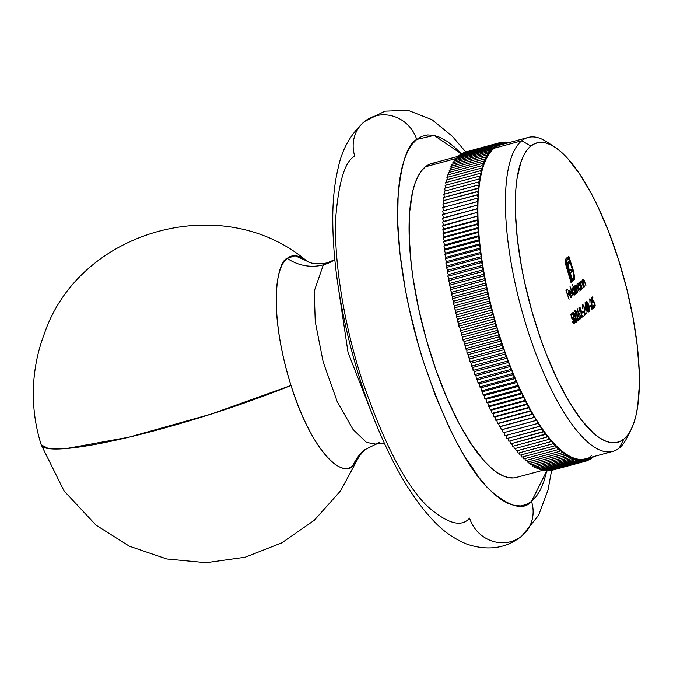 <?xml version="1.0" encoding="UTF-8"?>
<svg xmlns="http://www.w3.org/2000/svg" width="673" height="673" viewBox="0 0 673 673"><rect width="100%" height="100%" fill="white"/><g stroke="black" fill="none" stroke-linecap="round" stroke-linejoin="round"><path stroke-width="1.01" d="M334.801 259.711A45.057 42.365 51.1 0 1 323.334 264.826L327.028 262.899L323.334 264.826A45.057 42.365 -128.9 0 0 334.801 259.711M338.157 286.227L348.034 352.475L373.818 418.396L348.034 352.475L338.157 286.227M384.291 443.078L375.929 444.155L366.457 442.405L353.064 429.509L337.24 401.68L323.183 362.024L315.25 321.702L314.241 291.157L323.334 264.826L314.241 291.157L315.25 321.702L323.183 362.024L337.24 401.68L353.064 429.509L366.457 442.405L375.929 444.155L379.614 442.237M554.846 147.126L546.871 141.936A162.572 51.148 74.9 0 0 521.726 140.8L530.854 146.041A155.068 48.784 -105.1 0 1 554.846 147.126A155.068 48.784 -105.1 0 1 624.443 279.884A155.068 48.784 -105.1 0 1 631.064 429.626A155.068 48.784 -105.1 0 1 623.829 439.133L619.202 448.083A162.572 51.148 74.9 0 0 626.782 438.123L631.064 429.626M628.826 433.505A162.572 51.148 -105.1 0 1 619.202 448.083A162.572 51.148 -105.1 0 1 612.809 451.406A162.572 51.148 -105.1 0 1 524.116 318.556A162.572 51.148 -105.1 0 1 521.726 140.8L494.201 148.228L494.117 145.503L459.709 154.782L459.726 155.455L459.709 154.782L494.117 145.503L495.446 147.303L495.404 144.619L460.997 153.907L461.005 154.437L460.997 153.907L495.404 144.619L496.733 146.495L495.404 144.619L495.446 147.303L494.117 145.503L494.201 148.228L492.863 146.512L492.989 149.288A162.572 51.148 -105.1 0 1 494.201 148.228A162.572 51.148 -105.1 0 1 495.446 147.303A162.572 51.148 -105.1 0 1 496.733 146.495L496.733 143.871L462.326 153.545L496.733 143.871L498.062 145.822L496.733 143.871L496.733 146.495A162.572 51.148 -105.1 0 1 498.062 145.822L498.096 143.248L463.68 152.788L498.096 143.248L499.425 145.267L498.096 143.248L498.062 145.822A162.572 51.148 -105.1 0 1 499.425 145.267L499.501 142.752L465.085 152.157L499.501 142.752L500.821 144.846L500.931 142.39L499.509 142.769L499.425 145.267A162.572 51.148 -105.1 0 1 500.821 144.846L499.501 142.752L500.931 142.39L502.209 144.468L500.931 142.39L500.821 144.846A162.572 51.148 74.9 0 0 500.586 144.905A162.572 51.148 74.9 0 0 499.425 145.267A162.572 51.148 74.9 0 0 498.062 145.822A162.572 51.148 74.9 0 0 496.733 146.495A162.572 51.148 74.9 0 0 495.446 147.303A162.572 51.148 74.9 0 0 494.201 148.228L521.726 140.8A162.572 51.148 -105.1 0 1 528.112 137.477A162.572 51.148 -105.1 0 1 550.96 144.897M458.481 156.271L431.763 163.48A162.572 51.148 74.9 0 0 425.378 166.803L456.109 158.508L425.378 166.803L429.837 164.128L434.724 162.967M287.186 258.356A109.674 34.5 -105.1 0 1 306.619 260.888L295.043 255.748L287.186 258.356A45.057 42.365 -128.9 0 0 323.334 264.826A45.057 42.365 51.1 0 1 287.186 258.356A109.674 34.5 -105.1 0 0 290.997 385.469C267.063 308.427 277.36 261.057 287.186 258.356M359.332 456.092L340.58 490.836L314.241 520.322L281.81 542.85L245.107 557.227L206.064 562.695L166.761 558.969L129.342 546.182L96.02 525.142L64.07 490.962L41.23 444.87A168.957 22.058 -17.6 0 0 128.812 437.231A168.957 22.058 -17.6 0 0 290.997 385.469L211.103 414.114L128.812 437.231L66.526 448.504L48.549 448.588L41.23 444.87C34.508 423.586 32.077 401.739 33.944 379.311C35.299 363.639 38.773 348.429 44.368 333.699C79.515 229.712 222.982 189.912 306.678 260.939L306.602 260.88C304.844 259.155 309.656 266.129 327.028 262.899L334.792 259.618M359.306 456.151L352.946 465.649L359.306 456.151L364.825 449.757A45.057 42.365 -128.9 0 0 352.946 465.649C345.762 476.677 315.73 461.863 290.997 385.469C308.167 441.168 337.863 479.613 352.946 465.649A45.057 42.365 51.1 0 1 364.8 449.774L375.929 444.155M363.984 121.981A33.793 31.774 51.1 0 1 416.713 139.479A33.793 31.774 -128.9 0 0 363.984 121.981A33.793 31.774 51.1 0 0 354.772 156.186C345.19 160.897 338.864 181.155 335.802 216.958C333.715 253.528 341.741 316.848 361.426 378.117C383.29 442.22 405.365 485.014 427.649 506.5C447.553 523.779 461.527 527.649 469.586 518.109A33.793 31.774 51.1 0 0 522.307 535.607A33.793 31.774 -128.9 0 0 531.519 501.402A33.793 31.774 51.1 0 1 522.307 535.607M416.713 139.479L434.119 135.424L461.266 153.831L454.578 147.219L447.41 141.532L440.504 137.578L433.917 135.382L427.717 134.962L421.963 136.333L416.713 139.479L412.011 144.367L407.914 150.945L404.448 159.165L401.663 168.931L399.569 180.154L398.189 192.73L397.642 221.442L400.031 253.965L405.264 289.037L408.89 307.107L417.983 343.466L423.367 361.401L435.54 395.917L449.194 427.54L456.42 441.875L463.815 455.041L478.823 477.367L486.293 486.31L493.654 493.662L500.821 499.341L507.728 503.303L514.315 505.499L520.515 505.919L526.269 504.548L531.519 501.402L536.221 496.514L540.318 489.936L543.776 481.717L546.846 470.721L531.519 501.402C523.468 510.933 509.486 507.063 489.591 489.784C467.306 468.307 445.232 425.513 423.367 361.401C403.682 300.133 395.657 236.812 397.743 200.251C400.805 164.439 407.123 144.182 416.713 139.479M530.854 146.041L527.052 150.003L523.737 155.328L520.927 161.983L516.973 178.984L515.863 189.172L515.417 212.424L517.344 238.755L521.583 267.156L524.519 281.794L531.889 311.237L540.999 339.966L546.106 353.712L557.168 379.311L568.996 401.588L581.152 419.666L593.165 432.865L598.97 437.467L604.564 440.672L609.898 442.447L614.92 442.784L619.581 441.673L623.829 439.133L627.631 435.17L630.954 429.845L633.756 423.191L636.019 415.283L637.718 406.189L639.35 384.821L639.274 372.749L637.339 346.418L633.1 318.018L626.723 288.641L618.437 259.416L608.585 231.462L597.523 205.862L591.676 194.253L579.621 173.979L567.482 158.264L561.526 152.308L555.721 147.707L550.127 144.502L544.794 142.726L539.771 142.39L535.111 143.5L530.854 146.041L521.726 140.8A162.572 51.148 74.9 0 0 527.38 329.223A162.572 51.148 74.9 0 0 619.202 448.083L623.829 439.133A155.068 48.784 -105.1 0 1 536.246 325.757A155.068 48.784 -105.1 0 1 530.854 146.041M587.209 310.32L585.956 311.33L585.081 302.665L588.135 312.297L585.081 302.665L585.956 311.33L587.209 310.32M575.533 311.582L576.702 313.021L575.474 311.641L575.373 314.434L575.238 310.606L576.054 310.943L577.064 313.265L577.585 319.599L578.814 318.607L579.116 319.566L577.333 321.013L576.702 313.021L577.333 321.013L579.116 319.566L578.814 318.607L577.585 319.599L576.921 312.76L575.238 310.606L575.373 314.434L575.533 311.582L574.91 311.75L575.625 311.532L575.045 311.717M575.608 316.512L576.534 320.516L576.138 322.241L574.666 320.34L572.891 314.215L573.396 312.238L575.053 314.888L575.608 316.512L573.135 312.306L573.817 317.959L576.012 322.249L575.608 316.512M575.937 285.108L578.982 291.266L577.804 287.548L576.113 284.814L575.937 287.035L574.801 285.874L574.279 287.8L573.934 286.723L576.113 293.579L573.934 286.723L574.549 287.724L575.036 285.823L575.937 287.035L576.113 284.814L577.215 285.899L578.982 291.266L576.34 285.689L577.426 292.519L575.709 287.304L575.02 286.748L574.961 288.81L576.349 293.394L575.112 286.706L574.422 286.891M573.581 288.675L572.521 284.393L575.575 294.017L574.961 293.024L574.372 295.06L572.959 293.521L572.092 290.778L572.042 288.423L572.9 287.867L573.581 288.675L572.344 287.859L572.454 292.2L574.591 294.959L574.961 293.024L575.575 294.017L572.521 284.393L573.581 288.675M569.055 299.275L565.842 290.08L567.129 289.045L567.432 290.004L566.388 290.854L567.305 293.739L568.349 292.898L568.651 293.857L567.608 294.707L569.055 299.275L567.608 294.707L568.651 293.857L568.349 292.898L567.305 293.739L566.388 290.854L567.432 290.004L567.129 289.045L565.842 290.08L569.055 299.275M571.15 296.684L569.375 294.791L570.998 296.751L571.739 294.883L571.688 297.172L570.99 297.575L569.265 294.438L568.828 291.602L569.316 290.324L570.401 291.115L571.369 293.327L569.644 294.715L571.369 293.327L570.401 291.115L569.198 290.391L569.358 294.749L571.444 297.5L571.739 294.883L571.15 296.684L570.46 296.869M573.076 296.036L570.023 286.404L573.076 296.036M579.47 283.846L581.48 289.247L580.866 288.254L580.277 290.29L578.864 288.751L578.006 286.008L578.073 283.308L579.125 283.367L578.25 283.089L578.359 287.438L580.496 290.198L580.866 288.254L581.48 289.247L579.302 282.391L579.032 283.964L579.47 283.846M582.254 288.624L579.84 281.953L580.471 282.997L580.875 280.994L581.96 282.164L583.71 287.455L581.809 282.601L581.001 281.928L580.875 284.065L582.254 288.624L580.925 284.275L581.11 281.869L580.42 282.054L581.926 282.879L583.71 287.455L582.599 283.947L580.774 281.053L580.471 282.997L579.84 281.953L582.254 288.624M584.484 286.824L582.069 280.153L582.7 281.205L583.104 279.194L584.181 280.363L585.931 285.655L584.038 280.809L583.23 280.128L583.104 282.273L584.484 286.824L583.146 282.475L583.34 280.069L582.65 280.254L584.156 281.078L585.931 285.655L584.82 282.147L583.003 279.253L582.7 281.205L582.069 280.153L584.484 286.824M572.521 318.396L571.899 318.565L572.521 318.396L573.817 319.953L573.901 322.872L572.555 321.845L573.918 323.923L574.061 319.801L572.26 317.395L571.739 317.9L571.099 315.317L572.26 314.527L571.57 314.712L571.36 314.039L571.57 314.712L572.26 314.527L571.957 313.559L570.881 314.434L572.092 319.347L570.881 314.434L571.957 313.559L572.26 314.527L571.369 315.25L572.008 317.833L572.445 317.311L573.144 317.799L574.178 320.171L574.557 322.384L574.027 323.923L572.555 321.845L574.019 322.729L573.589 319.33L572.656 318.321L572.092 319.347L572.656 318.321L571.899 318.539M578.662 316.655L577.518 308.772L578.368 313.483L579.419 313.534L580.572 316.495L580.286 318.918L578.822 317.126L580.362 318.867L580.277 315.326L578.368 313.483L577.518 308.772L578.662 316.655M579.579 308.31L580.757 309.757L579.52 308.369L579.419 311.162L579.285 307.342L580.101 307.679L581.11 309.992L581.64 316.327L582.868 315.334L583.171 316.302L581.379 317.74L580.757 309.757L581.379 317.74L583.171 316.302L582.868 315.334L581.64 316.327L580.967 309.487L579.285 307.342L579.419 311.162L579.579 308.31L578.957 308.478L579.68 308.259L579.1 308.444M583.424 312.163L582.414 312.979L582.111 312.02L583.121 311.204L583.424 312.163L583.121 311.204L582.111 312.02L582.414 312.979L583.424 312.163M582.818 305.693L583.996 307.14L582.818 305.693L582.658 308.545L582.524 304.726L583.34 305.062L584.357 307.376L584.879 313.711L586.107 312.718L586.41 313.685L584.618 315.132L583.996 307.14L584.618 315.132L586.41 313.685L586.107 312.718L584.879 313.711L584.206 306.871L582.524 304.726L582.658 308.545L582.818 305.693L582.204 305.862L582.919 305.643L582.254 305.828M588.976 305.727L589.901 309.723L589.506 311.456L587.731 308.781L586.217 303.035L586.393 301.639L586.923 301.512L588.421 304.103L588.976 305.727L586.494 301.521L587.184 307.166L589.38 311.456L588.976 305.727M590.717 306.274L589.708 307.098L589.397 306.131L590.414 305.315L590.717 306.274L590.414 305.315L589.397 306.131L589.708 307.098L590.717 306.274M590.112 299.813L591.289 301.252L590.053 299.872L589.952 302.665L589.817 298.837L590.633 299.174L591.643 301.496L592.173 307.822L593.393 306.838L593.704 307.797L591.912 309.244L591.289 301.252L591.912 309.244L593.704 307.797L593.393 306.838L592.173 307.822L591.5 300.991L589.817 298.837L589.952 302.665L590.112 299.813L589.489 299.981L590.213 299.763L589.632 299.939M593.182 301.723L592.56 301.891L593.182 301.723L594.469 303.279L594.562 306.198L593.207 305.172L594.57 307.25L594.722 303.128L592.921 300.722L592.391 301.226L591.752 298.644L592.921 297.845L592.232 298.038L592.021 297.365L592.232 298.038L592.921 297.845L592.61 296.886L591.533 297.76L592.753 302.673L591.533 297.76L592.61 296.886L592.921 297.845L592.021 298.568L592.669 301.159L593.098 300.638L593.796 301.125L594.831 303.498L595.218 305.71L594.688 307.25L593.207 305.172L594.68 306.055L594.326 302.858L593.46 301.647L592.753 302.673L593.317 301.647L592.551 301.866M565.404 263.547L565.598 259.164L568.82 256.262L573.657 271.522L574.582 277.554L574.17 279.783L573.32 280.683L572.765 278.933L573.783 277.276L573.489 273.179L568.887 258.415L566.136 261.174L566.498 266.214L570.956 280.389L571.629 279.842L567.919 268.056L567.314 263.379L568.895 260.998L569.619 263.278L568.34 264.775L568.921 268.586L569.585 270.681L571.478 269.15L572.193 271.396L570.292 272.927L572.874 281.036L571.024 282.534L565.404 263.547L571.024 282.534L572.874 281.036L570.292 272.927L572.193 271.396L571.478 269.15L569.585 270.681L568.921 268.586L568.391 264.573L569.619 263.278L568.895 260.998L567.465 262.647L567.566 266.584L571.629 279.842L570.956 280.389L566.834 267.374L566.018 262.891L566.624 260.241L568.887 258.415L573.009 271.421L573.842 275.938L572.765 278.933L573.32 280.683L574.532 278.269L573.505 271.026L568.82 256.262L566.069 258.482L565.328 260.316L565.404 263.547M586.444 458.473A162.572 51.148 -105.1 0 1 585.047 458.893L584.938 461.35L550.522 470.637L584.938 461.35L583.609 459.188L583.466 461.585L549.059 470.873L583.466 461.585L582.145 459.356L581.96 461.695L547.553 470.974L581.96 461.695L580.648 459.398L580.429 461.661L546.013 470.949L580.429 461.661L579.116 459.306L578.856 461.51L544.449 470.789L578.856 461.51L577.56 459.087L577.266 461.224L542.85 470.503L577.266 461.224L575.97 458.742L575.642 460.803L541.227 470.09L575.642 460.803L574.355 458.263L573.985 460.256L539.578 469.544L573.985 460.256L572.723 457.665L572.311 459.583L537.904 468.862L572.311 459.583L571.057 456.933L570.611 458.776L536.204 468.063L570.611 458.776L569.366 456.075L568.887 457.842L534.48 467.129L568.887 457.842L567.659 455.091L567.146 456.782L532.738 466.069L567.146 456.782L565.934 453.989L565.387 455.596L530.972 464.883L565.387 455.596L564.184 452.752L563.604 454.283L529.197 463.571L563.604 454.283L562.418 451.398L561.804 452.853L527.396 462.132L561.804 452.853L560.643 449.926L559.986 451.289L525.579 460.576L559.986 451.289L558.842 448.327L558.161 449.606L523.754 458.893L558.161 449.606L557.042 446.611L556.327 447.806L521.912 457.093L556.327 447.806L555.217 444.777L554.468 445.888L520.061 455.175L554.468 445.888L553.391 442.826L552.609 443.852L518.202 453.131L552.609 443.852L551.549 440.765L550.741 441.698L516.334 450.977L550.741 441.698L549.706 438.577L548.865 439.427L514.458 448.714L548.865 439.427L547.856 436.289L546.989 437.046L512.582 446.334L546.989 437.046L546.005 433.892L510.698 443.844L545.105 434.556L544.146 431.385L508.813 441.244L543.22 431.957L542.287 428.768L506.929 438.535L541.336 429.256L540.427 426.051L505.044 435.734L539.452 426.446L538.577 423.233L503.16 432.823L502.319 429.601L536.726 420.314L501.284 429.811L535.7 420.524L501.284 429.811L500.468 426.589L534.875 417.302L499.416 426.707L533.824 417.42L499.416 426.707L498.626 423.477L533.041 414.198L497.549 423.502L531.964 414.223L497.549 423.502L496.8 420.28L531.207 410.993L495.698 420.213L530.105 410.925L495.698 420.213L494.975 416.991L529.382 407.703L494.975 416.991L493.856 416.831L528.263 407.552L493.856 416.831L493.166 413.617L527.573 404.33L493.166 413.617L492.022 413.365L526.437 404.078L492.022 413.365L491.366 410.16L525.773 400.872L491.366 410.16L490.205 409.815L524.612 400.528L490.205 409.815L489.582 406.618L523.989 397.331L489.582 406.618L488.405 406.181L522.812 396.902L488.405 406.181L487.807 403.001L522.223 393.713L487.807 403.001L486.613 402.479L521.028 393.192L486.613 402.479L486.057 399.308L520.465 390.02L486.057 399.308L484.846 398.694L519.253 389.406L484.846 398.694L484.324 395.539L518.732 386.26L484.324 395.539L483.096 394.841L517.503 385.553L483.096 394.841L482.608 391.711L517.015 382.424L482.608 391.711L481.372 390.912L515.779 381.633L481.372 390.912L480.917 387.808L515.325 378.529L480.917 387.808L479.664 386.925L514.071 377.646L479.664 386.925L479.243 383.854L513.65 374.567L479.243 383.854L477.981 382.878L512.389 373.599L477.981 382.878L477.594 379.833L512.01 370.545L477.594 379.833L476.324 378.773L510.731 369.485L476.324 378.773L475.979 375.753L510.386 366.474L475.979 375.753L474.692 374.609L509.099 365.321L474.692 374.609L474.381 371.622L508.788 362.343L474.381 371.622L473.085 370.394L507.492 361.107L473.085 370.394L472.816 367.45L507.223 358.162L472.816 367.45L471.512 366.129L505.919 356.85L471.512 366.129L471.277 363.218L505.684 353.939L471.277 363.218L469.964 361.822L504.371 352.534L469.964 361.822L469.771 358.953L504.178 349.674L469.771 358.953L468.45 357.472L502.857 348.185L468.45 357.472L468.29 354.646L502.697 345.367L468.29 354.646L466.969 353.089L501.377 343.802L466.969 353.089L466.852 350.305L501.259 341.026L466.852 350.305L465.523 348.664L499.93 339.377L465.523 348.664L465.438 345.939L499.846 336.651L465.438 345.939L464.109 344.214L498.516 334.927L464.109 344.214L464.067 341.531L498.474 332.252L464.067 341.531L462.73 339.73L497.145 330.451L462.73 339.73L462.73 337.106L497.137 327.827L462.73 337.106L461.392 335.23L495.808 325.951L461.392 335.23L461.426 332.664L495.833 323.377L461.426 332.664L460.096 330.712L494.504 321.425L460.096 330.712L460.164 328.197L494.571 318.909L460.164 328.197L458.835 326.169L493.242 316.89L458.835 326.169L458.944 323.713L493.351 314.434L458.944 323.713L457.615 321.627L492.022 312.339L457.615 321.627L457.758 319.229L492.165 309.942L457.758 319.229L456.437 317.067L490.844 307.78L456.437 317.067L456.622 314.728L491.029 305.449L456.622 314.728L455.301 312.499L489.708 303.22L455.301 312.499L455.52 310.236L489.927 300.949L455.52 310.236L454.208 307.94L488.615 298.652L454.208 307.94L454.46 305.735L488.876 296.448L454.46 305.735L453.156 303.372L487.563 294.093L453.156 303.372L453.451 301.243L487.866 291.956L453.451 301.243L452.155 298.82L486.562 289.533L452.155 298.82L452.483 296.759L486.899 287.472L452.483 296.759L451.196 294.278L485.603 284.99L451.196 294.278L451.566 292.284L485.973 282.997L451.566 292.284L450.287 289.743L484.695 280.456L450.287 289.743L450.691 287.825L485.098 278.538L450.691 287.825L449.421 285.226L483.837 275.947L449.421 285.226L449.867 283.383L484.274 274.104L449.867 283.383L448.605 280.734L483.021 271.455L448.605 280.734L449.084 278.967L483.492 269.688L449.084 278.967L447.839 276.267L482.255 266.988L447.839 276.267L448.353 274.576L482.768 265.297L448.353 274.576L447.124 271.825L481.531 262.546L447.124 271.825L447.671 270.218L482.087 260.931L447.671 270.218L446.46 267.417L480.867 258.138L446.46 267.417L447.04 265.894L481.456 256.606L447.04 265.894L445.846 263.05L480.253 253.763L445.846 263.05L446.46 261.604L480.867 252.316L446.46 261.604L445.282 258.718L479.689 249.431L445.282 258.718L445.93 257.347L480.337 248.068L445.93 257.347L444.769 254.428L479.176 245.14L444.769 254.428L445.45 253.141L479.857 243.862L445.45 253.141L444.306 250.179L478.713 240.9L444.306 250.179L445.021 248.985L479.428 239.697L445.021 248.985L443.894 245.99L478.31 236.703L443.894 245.99L444.643 244.879L479.05 235.592L444.643 244.879L443.541 241.851L477.948 232.564L443.541 241.851L444.315 240.825L478.73 231.537L444.315 240.825L443.238 237.762L477.645 228.475L443.238 237.762L444.045 236.829L478.453 227.541L444.045 236.829L442.985 233.741L477.401 224.454L442.985 233.741L443.827 232.892L478.234 223.604L443.827 232.892L442.792 229.779L477.199 220.492L442.792 229.779L443.658 229.022L478.066 219.734L443.658 229.022L442.649 225.884L477.956 215.932L443.549 225.211L442.556 222.056L477.897 212.197L443.482 221.476L442.523 218.304L477.889 208.537L443.473 217.816L442.54 214.628L477.931 204.945L443.524 214.233L442.615 211.028L478.032 201.446L443.616 210.725L442.741 207.511L477.149 198.232L478.032 201.446L477.022 201.749L477.931 204.945L476.955 205.341L477.889 208.537L476.93 209.017L477.897 212.197L476.972 212.769L477.956 215.932L477.056 216.597L478.066 219.734L477.199 220.492L478.234 223.604L477.401 224.454L478.453 227.541L477.645 228.475L478.73 231.537L477.948 232.564L479.05 235.592L478.31 236.703L479.428 239.697L478.713 240.9L479.857 243.862L479.176 245.14L480.337 248.068L479.689 249.431L480.867 252.316L480.253 253.763L481.456 256.606L480.867 258.138L482.087 260.931L481.531 262.546L482.768 265.297L482.255 266.988L483.492 269.688L483.021 271.455L484.274 274.104L483.837 275.947L485.098 278.538L484.695 280.456L485.973 282.997L485.603 284.99L486.899 287.472L486.562 289.533L487.866 291.956L487.563 294.093L488.876 296.448L488.615 298.652L489.927 300.949L489.708 303.22L491.029 305.449L490.844 307.78L492.165 309.942L492.022 312.339L493.351 314.434L493.242 316.89L494.571 318.909L494.504 321.425L495.833 323.377L495.808 325.951L497.137 327.827L497.145 330.451L498.474 332.252L498.516 334.927L499.846 336.651L499.93 339.377L501.259 341.026L501.377 343.802L502.697 345.367L502.857 348.185L504.178 349.674L504.371 352.534L505.684 353.939L505.919 356.85L507.223 358.162L507.492 361.107L508.788 362.343L509.099 365.321L510.386 366.474L510.731 369.485L512.01 370.545L512.389 373.599L513.65 374.567L514.071 377.646L515.325 378.529L515.779 381.633L517.015 382.424L517.503 385.553L518.732 386.26L519.253 389.406L520.465 390.02L521.028 393.192L522.223 393.713L522.812 396.902L523.989 397.331L524.612 400.528L525.773 400.872L526.437 404.078L527.573 404.33L528.263 407.552L529.382 407.703L530.105 410.925L531.207 410.993L531.964 414.223L533.041 414.198L533.824 417.42L534.875 417.302L535.7 420.524L536.726 420.314L537.576 423.536L503.16 432.823L502.319 429.601L501.284 429.811L500.468 426.589L499.416 426.707L498.626 423.477L497.549 423.502L496.8 420.28L495.698 420.213L494.975 416.991L493.856 416.831L493.166 413.617L492.022 413.365L491.366 410.16L490.205 409.815L489.582 406.618L488.405 406.181L487.807 403.001L486.613 402.479L486.057 399.308L484.846 398.694L484.324 395.539L483.096 394.841L482.608 391.711L481.372 390.912L480.917 387.808L479.664 386.925L479.243 383.854L477.981 382.878L477.594 379.833L476.324 378.773L475.979 375.753L474.692 374.609L474.381 371.622L473.085 370.394L472.816 367.45L471.512 366.129L471.277 363.218L469.964 361.822L469.771 358.953L468.45 357.472L468.29 354.646L466.969 353.089L466.852 350.305L465.523 348.664L465.438 345.939L464.109 344.214L464.067 341.531L462.73 339.73L462.73 337.106L461.392 335.23L461.426 332.664L460.096 330.712L460.164 328.197L458.835 326.169L458.944 323.713L457.615 321.627L457.758 319.229L456.437 317.067L456.622 314.728L455.301 312.499L455.52 310.236L454.208 307.94L454.46 305.735L453.156 303.372L453.451 301.243L452.155 298.82L452.483 296.759L451.196 294.278L451.566 292.284L450.287 289.743L450.691 287.825L449.421 285.226L449.867 283.383L448.605 280.734L449.084 278.967L447.839 276.267L448.353 274.576L447.124 271.825L447.671 270.218L446.46 267.417L447.04 265.894L445.846 263.05L446.46 261.604L445.282 258.718L445.93 257.347L444.769 254.428L445.45 253.141L444.306 250.179L445.021 248.985L443.894 245.99L444.643 244.879L443.541 241.851L444.315 240.825L443.238 237.762L444.045 236.829L442.985 233.741L443.827 232.892L442.792 229.779L443.658 229.022L442.649 225.884L443.549 225.211L442.556 222.056L443.482 221.476L442.523 218.304L443.473 217.816L442.54 214.628L443.524 214.233L442.615 211.028L443.616 210.725L442.741 207.511L478.183 198.013L477.334 194.8L442.918 204.079L443.751 207.242L442.918 204.079L478.385 194.674L477.569 191.452L443.154 200.739L443.936 203.81L443.154 200.739L478.638 191.426L477.855 188.196L443.44 197.483L444.172 200.461L443.44 197.483L478.949 188.263L478.192 185.033L443.785 194.32L444.458 197.206L443.785 194.32L478.192 185.033L479.311 185.193L478.587 181.971L444.172 191.25L444.803 194.043L444.172 191.25L478.587 181.971L479.723 182.215L479.033 179.001L444.617 188.28L445.198 190.972L444.617 188.28L479.033 179.001L480.185 179.338L479.529 176.133L445.114 185.412L445.652 188.003L445.114 185.412L479.529 176.133L480.707 176.562L480.076 173.365L445.669 182.652L446.157 185.134L445.669 182.652L480.076 173.365L481.271 173.886L480.673 170.706L446.266 179.985L446.712 182.366L446.266 179.985L480.673 170.706L481.885 171.321L481.33 168.149L446.914 177.436L447.318 179.708L446.914 177.436L481.33 168.149L482.549 168.856L482.028 165.701L447.621 174.988L447.974 177.15L447.621 174.988L482.028 165.701L483.264 166.5L482.777 163.371L448.369 172.658L448.689 174.702L448.369 172.658L482.777 163.371L484.03 164.254L483.576 161.15L449.169 170.429L449.455 172.364L449.169 170.429L483.576 161.15L484.846 162.117L484.425 159.047L450.018 168.326L450.262 170.134L450.018 168.326L484.425 159.047L485.704 160.098L485.326 157.053L450.918 166.34L451.129 168.031L450.918 166.34L485.326 157.053L486.613 158.197L486.268 155.177L451.861 164.464L452.037 166.038L451.861 164.464L486.268 155.177L487.563 156.414L487.26 153.427L452.845 162.715L452.996 164.162L452.845 162.715L487.26 153.427L488.564 154.748L488.295 151.795L453.88 161.083L454.006 162.403L453.88 161.083L488.295 151.795L489.608 153.2L489.372 150.289L454.965 159.577L455.057 160.763L454.965 159.577L489.372 150.289L490.693 151.77L490.491 148.901L456.084 158.189L456.159 159.249L456.084 158.189L490.491 148.901L491.82 150.466L491.66 147.648L457.253 156.927L457.304 157.861L457.253 156.927L491.66 147.648L492.989 149.288L492.863 146.512L458.456 155.791L458.49 156.59L458.456 155.791L492.863 146.512L494.201 148.228A162.572 51.148 74.9 0 0 492.989 149.288L491.66 147.648L491.82 150.466A162.572 51.148 -105.1 0 1 492.989 149.288A162.572 51.148 74.9 0 0 491.82 150.466L490.491 148.901L490.693 151.77A162.572 51.148 -105.1 0 1 491.82 150.466A162.572 51.148 74.9 0 0 490.693 151.77L489.372 150.289L489.608 153.2A162.572 51.148 -105.1 0 1 490.693 151.77A162.572 51.148 74.9 0 0 489.608 153.2L488.295 151.795L488.564 154.748A162.572 51.148 -105.1 0 1 489.608 153.2A162.572 51.148 74.9 0 0 488.564 154.748L487.26 153.427L487.563 156.414A162.572 51.148 -105.1 0 1 488.564 154.748A162.572 51.148 74.9 0 0 487.563 156.414L486.268 155.177L486.613 158.197A162.572 51.148 -105.1 0 1 487.563 156.414A162.572 51.148 74.9 0 0 486.613 158.197L485.326 157.053L485.704 160.098A162.572 51.148 -105.1 0 1 486.613 158.197A162.572 51.148 74.9 0 0 485.704 160.098L484.425 159.047L484.846 162.117A162.572 51.148 -105.1 0 1 485.704 160.098A162.572 51.148 74.9 0 0 484.846 162.117L483.576 161.15L484.03 164.254A162.572 51.148 -105.1 0 1 484.846 162.117A162.572 51.148 74.9 0 0 484.03 164.254L482.777 163.371L483.264 166.5A162.572 51.148 -105.1 0 1 484.03 164.254A162.572 51.148 74.9 0 0 483.264 166.5L482.028 165.701L482.549 168.856A162.572 51.148 -105.1 0 1 483.264 166.5A162.572 51.148 74.9 0 0 482.549 168.856L481.33 168.149L481.885 171.321A162.572 51.148 -105.1 0 1 482.549 168.856A162.572 51.148 74.9 0 0 481.885 171.321L480.673 170.706L481.271 173.886A162.572 51.148 -105.1 0 1 481.885 171.321A162.572 51.148 74.9 0 0 481.271 173.886L480.076 173.365L480.707 176.562A162.572 51.148 -105.1 0 1 481.271 173.886A162.572 51.148 74.9 0 0 480.707 176.562L479.529 176.133L480.185 179.338A162.572 51.148 -105.1 0 1 480.707 176.562A162.572 51.148 74.9 0 0 480.185 179.338L479.033 179.001L479.723 182.215A162.572 51.148 -105.1 0 1 480.185 179.338A162.572 51.148 74.9 0 0 479.723 182.215L478.587 181.971L479.311 185.193A162.572 51.148 -105.1 0 1 479.723 182.215A162.572 51.148 74.9 0 0 479.311 185.193L478.192 185.033L478.949 188.263A162.572 51.148 -105.1 0 1 479.311 185.193A162.572 51.148 74.9 0 0 478.949 188.263L477.855 188.196L478.638 191.426A162.572 51.148 -105.1 0 1 478.949 188.263A162.572 51.148 74.9 0 0 478.638 191.426L477.569 191.452L478.385 194.674A162.572 51.148 -105.1 0 1 478.638 191.426A162.572 51.148 74.9 0 0 478.385 194.674L477.334 194.8L478.183 198.013A162.572 51.148 -105.1 0 1 478.385 194.674A162.572 51.148 74.9 0 0 478.183 198.013L477.149 198.232L478.032 201.446A162.572 51.148 -105.1 0 1 478.183 198.013A162.572 51.148 74.9 0 0 478.032 201.446L477.022 201.749L477.931 204.945A162.572 51.148 -105.1 0 1 478.032 201.446A162.572 51.148 74.9 0 0 477.931 204.945L476.955 205.341L477.889 208.537A162.572 51.148 -105.1 0 1 477.931 204.945A162.572 51.148 74.9 0 0 477.889 208.537L476.93 209.017L477.897 212.197A162.572 51.148 -105.1 0 1 477.889 208.537A162.572 51.148 74.9 0 0 477.897 212.197L476.972 212.769L477.956 215.932A162.572 51.148 -105.1 0 1 477.897 212.197A162.572 51.148 74.9 0 0 477.956 215.932L477.056 216.597L478.066 219.734A162.572 51.148 -105.1 0 1 477.956 215.932A162.572 51.148 74.9 0 0 478.066 219.734L477.199 220.492L478.234 223.604A162.572 51.148 -105.1 0 1 478.066 219.734A162.572 51.148 74.9 0 0 478.234 223.604L477.401 224.454L478.453 227.541A162.572 51.148 -105.1 0 1 478.234 223.604A162.572 51.148 74.9 0 0 478.453 227.541L477.645 228.475L478.73 231.537A162.572 51.148 -105.1 0 1 478.453 227.541A162.572 51.148 74.9 0 0 478.73 231.537L477.948 232.564L479.05 235.592A162.572 51.148 -105.1 0 1 478.73 231.537A162.572 51.148 74.9 0 0 479.05 235.592L478.31 236.703L479.428 239.697A162.572 51.148 -105.1 0 1 479.05 235.592A162.572 51.148 74.9 0 0 479.428 239.697L478.713 240.9L479.857 243.862A162.572 51.148 -105.1 0 1 479.428 239.697A162.572 51.148 74.9 0 0 479.857 243.862L479.176 245.14L480.337 248.068A162.572 51.148 -105.1 0 1 479.857 243.862A162.572 51.148 74.9 0 0 480.337 248.068L479.689 249.431L480.867 252.316A162.572 51.148 -105.1 0 1 480.337 248.068A162.572 51.148 74.9 0 0 480.867 252.316L480.253 253.763L481.456 256.606A162.572 51.148 -105.1 0 1 480.867 252.316A162.572 51.148 74.9 0 0 481.456 256.606L480.867 258.138L482.087 260.931A162.572 51.148 -105.1 0 1 481.456 256.606A162.572 51.148 74.9 0 0 482.087 260.931L481.531 262.546L482.768 265.297A162.572 51.148 -105.1 0 1 482.087 260.931A162.572 51.148 74.9 0 0 482.768 265.297L482.255 266.988L483.492 269.688A162.572 51.148 -105.1 0 1 482.768 265.297A162.572 51.148 74.9 0 0 483.492 269.688L483.021 271.455L484.274 274.104A162.572 51.148 -105.1 0 1 483.492 269.688A162.572 51.148 74.9 0 0 484.274 274.104L483.837 275.947L485.098 278.538A162.572 51.148 -105.1 0 1 484.274 274.104A162.572 51.148 74.9 0 0 485.098 278.538L484.695 280.456L485.973 282.997A162.572 51.148 -105.1 0 1 485.098 278.538A162.572 51.148 74.9 0 0 485.973 282.997L485.603 284.99L486.899 287.472A162.572 51.148 -105.1 0 1 485.973 282.997A162.572 51.148 74.9 0 0 486.899 287.472L486.562 289.533L487.866 291.956A162.572 51.148 -105.1 0 1 486.899 287.472A162.572 51.148 74.9 0 0 487.866 291.956L487.563 294.093L488.876 296.448A162.572 51.148 -105.1 0 1 487.866 291.956A162.572 51.148 74.9 0 0 488.876 296.448L488.615 298.652L489.927 300.949A162.572 51.148 -105.1 0 1 488.876 296.448A162.572 51.148 74.9 0 0 489.927 300.949L489.708 303.22L491.029 305.449A162.572 51.148 -105.1 0 1 489.927 300.949A162.572 51.148 74.9 0 0 491.029 305.449L490.844 307.78L492.165 309.942A162.572 51.148 -105.1 0 1 491.029 305.449A162.572 51.148 74.9 0 0 492.165 309.942L492.022 312.339L493.351 314.434A162.572 51.148 -105.1 0 1 492.165 309.942A162.572 51.148 74.9 0 0 493.351 314.434L493.242 316.89L494.571 318.909A162.572 51.148 -105.1 0 1 493.351 314.434A162.572 51.148 74.9 0 0 494.571 318.909L494.504 321.425L495.833 323.377A162.572 51.148 -105.1 0 1 494.571 318.909A162.572 51.148 74.9 0 0 495.833 323.377L495.808 325.951L497.137 327.827A162.572 51.148 -105.1 0 1 495.833 323.377A162.572 51.148 74.9 0 0 497.137 327.827L497.145 330.451L498.474 332.252A162.572 51.148 -105.1 0 1 497.137 327.827A162.572 51.148 74.9 0 0 498.474 332.252L498.516 334.927L499.846 336.651A162.572 51.148 -105.1 0 1 498.474 332.252A162.572 51.148 74.9 0 0 499.846 336.651L499.93 339.377L501.259 341.026A162.572 51.148 -105.1 0 1 499.846 336.651A162.572 51.148 74.9 0 0 501.259 341.026L501.377 343.802L502.697 345.367A162.572 51.148 -105.1 0 1 501.259 341.026A162.572 51.148 74.9 0 0 502.697 345.367L502.857 348.185L504.178 349.674A162.572 51.148 -105.1 0 1 502.697 345.367A162.572 51.148 74.9 0 0 504.178 349.674L504.371 352.534L505.684 353.939A162.572 51.148 -105.1 0 1 504.178 349.674A162.572 51.148 74.9 0 0 505.684 353.939L505.919 356.85L507.223 358.162A162.572 51.148 -105.1 0 1 505.684 353.939A162.572 51.148 74.9 0 0 507.223 358.162L507.492 361.107L508.788 362.343A162.572 51.148 -105.1 0 1 507.223 358.162A162.572 51.148 74.9 0 0 508.788 362.343L509.099 365.321L510.386 366.474A162.572 51.148 -105.1 0 1 508.788 362.343A162.572 51.148 74.9 0 0 510.386 366.474L510.731 369.485L512.01 370.545A162.572 51.148 -105.1 0 1 510.386 366.474A162.572 51.148 74.9 0 0 512.01 370.545L512.389 373.599L513.65 374.567A162.572 51.148 -105.1 0 1 512.01 370.545A162.572 51.148 74.9 0 0 513.65 374.567L514.071 377.646L515.325 378.529A162.572 51.148 -105.1 0 1 513.65 374.567A162.572 51.148 74.9 0 0 515.325 378.529L515.779 381.633L517.015 382.424A162.572 51.148 -105.1 0 1 515.325 378.529A162.572 51.148 74.9 0 0 517.015 382.424L517.503 385.553L518.732 386.26A162.572 51.148 -105.1 0 1 517.015 382.424A162.572 51.148 74.9 0 0 518.732 386.26L519.253 389.406L520.465 390.02A162.572 51.148 -105.1 0 1 518.732 386.26A162.572 51.148 74.9 0 0 520.465 390.02L521.028 393.192L522.223 393.713A162.572 51.148 -105.1 0 1 520.465 390.02A162.572 51.148 74.9 0 0 522.223 393.713L522.812 396.902L523.989 397.331A162.572 51.148 -105.1 0 1 522.223 393.713A162.572 51.148 74.9 0 0 523.989 397.331L524.612 400.528L525.773 400.872A162.572 51.148 -105.1 0 1 523.989 397.331A162.572 51.148 74.9 0 0 525.773 400.872L526.437 404.078L527.573 404.33A162.572 51.148 -105.1 0 1 525.773 400.872A162.572 51.148 74.9 0 0 527.573 404.33L528.263 407.552L529.382 407.703A162.572 51.148 -105.1 0 1 527.573 404.33A162.572 51.148 74.9 0 0 529.382 407.703L530.105 410.925L531.207 410.993A162.572 51.148 -105.1 0 1 529.382 407.703A162.572 51.148 74.9 0 0 531.207 410.993L531.964 414.223L533.041 414.198A162.572 51.148 -105.1 0 1 531.207 410.993A162.572 51.148 74.9 0 0 533.041 414.198L533.824 417.42L534.875 417.302A162.572 51.148 -105.1 0 1 533.041 414.198A162.572 51.148 74.9 0 0 534.875 417.302L535.7 420.524L536.726 420.314A162.572 51.148 -105.1 0 1 534.875 417.302A162.572 51.148 74.9 0 0 536.726 420.314L537.576 423.536L538.577 423.233A162.572 51.148 -105.1 0 1 536.726 420.314A162.572 51.148 74.9 0 0 538.577 423.233L539.452 426.446L540.427 426.051A162.572 51.148 -105.1 0 1 538.577 423.233A162.572 51.148 74.9 0 0 540.427 426.051L541.336 429.256L542.287 428.768A162.572 51.148 -105.1 0 1 540.427 426.051A162.572 51.148 74.9 0 0 542.287 428.768L543.22 431.957L544.146 431.385A162.572 51.148 -105.1 0 1 542.287 428.768A162.572 51.148 74.9 0 0 544.146 431.385L545.105 434.556L546.005 433.892A162.572 51.148 -105.1 0 1 544.146 431.385A162.572 51.148 74.9 0 0 546.005 433.892L546.989 437.046L547.856 436.289A162.572 51.148 -105.1 0 1 546.005 433.892A162.572 51.148 74.9 0 0 547.856 436.289L548.865 439.427L549.706 438.577A162.572 51.148 -105.1 0 1 547.856 436.289A162.572 51.148 74.9 0 0 549.706 438.577L550.741 441.698L551.549 440.765A162.572 51.148 -105.1 0 1 549.706 438.577A162.572 51.148 74.9 0 0 551.549 440.765L552.609 443.852L553.391 442.826A162.572 51.148 -105.1 0 1 551.549 440.765A162.572 51.148 74.9 0 0 553.391 442.826L554.468 445.888L555.217 444.777A162.572 51.148 -105.1 0 1 553.391 442.826A162.572 51.148 74.9 0 0 555.217 444.777L556.327 447.806L557.042 446.611A162.572 51.148 -105.1 0 1 555.217 444.777A162.572 51.148 74.9 0 0 557.042 446.611L558.161 449.606L558.842 448.327A162.572 51.148 -105.1 0 1 557.042 446.611A162.572 51.148 74.9 0 0 558.842 448.327L559.986 451.289L560.643 449.926A162.572 51.148 -105.1 0 1 558.842 448.327A162.572 51.148 74.9 0 0 560.643 449.926L561.804 452.853L562.418 451.398A162.572 51.148 -105.1 0 1 560.643 449.926A162.572 51.148 74.9 0 0 562.418 451.398L563.604 454.283L564.184 452.752A162.572 51.148 -105.1 0 1 562.418 451.398A162.572 51.148 74.9 0 0 564.184 452.752L565.387 455.596L565.934 453.989A162.572 51.148 -105.1 0 1 564.184 452.752A162.572 51.148 74.9 0 0 565.934 453.989L567.146 456.782L567.659 455.091A162.572 51.148 -105.1 0 1 565.934 453.989A162.572 51.148 74.9 0 0 567.659 455.091L568.887 457.842L569.366 456.075A162.572 51.148 -105.1 0 1 567.659 455.091A162.572 51.148 74.9 0 0 569.366 456.075L570.611 458.776L571.057 456.933A162.572 51.148 -105.1 0 1 569.366 456.075A162.572 51.148 74.9 0 0 571.057 456.933L572.311 459.583L572.723 457.665A162.572 51.148 -105.1 0 1 571.057 456.933A162.572 51.148 74.9 0 0 572.723 457.665L573.985 460.256L574.355 458.263A162.572 51.148 -105.1 0 1 572.723 457.665A162.572 51.148 74.9 0 0 574.355 458.263L575.642 460.803L575.97 458.742A162.572 51.148 -105.1 0 1 574.355 458.263A162.572 51.148 74.9 0 0 575.97 458.742L577.266 461.224L577.56 459.087A162.572 51.148 -105.1 0 1 575.97 458.742A162.572 51.148 74.9 0 0 577.56 459.087L578.856 461.51L579.116 459.306A162.572 51.148 -105.1 0 1 577.56 459.087A162.572 51.148 74.9 0 0 579.116 459.306L580.429 461.661L580.648 459.398A162.572 51.148 -105.1 0 1 579.116 459.306A162.572 51.148 74.9 0 0 580.648 459.398L581.96 461.695L582.145 459.356A162.572 51.148 -105.1 0 1 580.648 459.398A162.572 51.148 74.9 0 0 582.145 459.356L583.466 461.585L583.609 459.188A162.572 51.148 -105.1 0 1 582.145 459.356A162.572 51.148 74.9 0 0 583.609 459.188L584.938 461.35L585.047 458.893A162.572 51.148 -105.1 0 1 583.609 459.188A162.572 51.148 74.9 0 0 585.047 458.893L586.376 460.988L586.444 458.523L586.376 460.988L551.961 470.276L586.376 460.988L585.047 458.893A162.572 51.148 74.9 0 0 585.283 458.835L612.809 451.406M586.469 458.515L587.773 460.5L587.807 458.153L587.773 460.5L586.376 460.87L587.773 460.5L586.469 458.515M587.941 458.12L589.136 459.869L589.136 457.791L589.136 459.869L587.781 460.239L589.136 459.869L587.941 458.12M589.464 457.707L590.465 459.121L590.44 457.447L590.465 459.121L589.136 459.482L590.465 459.121L589.464 457.707M591.045 457.278L591.752 458.237L591.718 457.102L591.752 458.237L590.457 458.591L591.752 458.237L591.045 457.278M591.676 455.512A162.572 51.148 -105.1 0 1 590.423 456.445M592.694 456.832L593.006 457.236L592.98 456.757L591.735 457.573L593.006 457.236L592.694 456.832M508.704 142.718L507.349 142.861L508.704 142.718M507.45 143.055L507.013 142.239L506.895 143.206L507.013 142.239L505.726 142.583L507.013 142.239L507.45 143.055M506.18 143.399L505.448 142.079L505.288 143.635L505.448 142.079L504.127 142.432L505.448 142.079L506.18 143.399M504.885 143.753L503.909 142.053L503.749 144.056L503.909 142.053L502.563 142.415L503.909 142.053L504.885 143.753M503.555 144.106L502.403 142.154L502.268 144.451L502.403 142.154L501.023 142.525L502.403 142.154L503.555 144.106M505.044 435.734L504.178 432.546L505.044 435.734M506.929 438.535L506.054 435.456L506.929 438.535M508.813 441.244L507.938 438.266L508.813 441.244M510.698 443.844L509.831 440.966L510.698 443.844M512.582 446.334L511.716 443.566L512.582 446.334M514.458 448.714L513.6 446.056L514.458 448.714M516.334 450.977L515.484 448.437L516.334 450.977M518.202 453.131L517.369 450.7L518.202 453.131M520.061 455.175L519.245 452.853L520.061 455.175M521.912 457.093L521.112 454.889L521.912 457.093M523.754 458.893L522.971 456.807L523.754 458.893M525.579 460.576L524.822 458.607L525.579 460.576M527.396 462.132L526.656 460.282L527.396 462.132M529.197 463.571L528.482 461.838L529.197 463.571M530.972 464.883L530.299 463.268L530.972 464.883M532.738 466.069L532.091 464.58L532.738 466.069M534.48 467.129L533.874 465.758L534.48 467.129M536.204 468.063L535.632 466.818L536.204 468.063M537.904 468.862L537.374 467.743L537.904 468.862M539.578 469.544L539.09 468.543L539.578 469.544M541.227 470.09L540.789 469.216L541.227 470.09M542.85 470.503L542.463 469.754L542.85 470.503M544.449 470.789L544.112 470.166L544.449 470.789M546.013 470.949L545.736 470.444L546.013 470.949M516.519 477.384L513.507 477.914L508.25 477.561L502.655 475.693L496.783 472.337L490.701 467.508L484.459 461.266L471.731 444.794L459.095 423.536L447.032 398.323L436.011 370.108L426.463 339.991L418.741 309.126L413.138 278.689L411.211 264.001L409.184 236.391L409.655 212.012L412.599 191.805L414.972 183.51L417.908 176.536L421.391 170.95L425.378 166.803A162.572 51.148 74.9 0 0 427.776 344.551A162.572 51.148 74.9 0 0 516.469 477.401L542.749 470.309M586.326 301.765L587.42 306.972L586.814 302.48L588.732 305.912L589.329 310.421L587.15 307.048L589.237 310.463L589.111 311.321M566.531 289.525L566.742 290.189L567.432 290.004L566.052 290.744L566.742 290.189L566.531 289.525M567.751 293.378L567.962 294.042L568.651 293.857L567.28 294.597L567.962 294.042L567.751 293.378M571.141 296.684L570.906 297.525M568.517 290.576L569.72 291.3L568.761 290.475M569.947 291.241L570.401 291.115L569.947 291.241M570.494 292.974L570.679 293.512L571.369 293.327L569.316 294.614L570.679 293.512L570.468 292.89M571.15 296.002L570.889 297.55M569.484 291.224L569.408 293.857L570.864 292.679L569.131 293.933L568.862 292.36L569.484 291.224L568.836 291.401L569.602 291.157L570.864 292.679L569.77 291.165L568.836 291.384M574.279 294.143L574.052 294.976M571.655 288.044L572.891 288.86L571.907 287.943M574.01 295.043L574.288 293.899M572.614 288.692L572.42 292.099L574.162 294.185L574.641 292.906L574.069 290.265L572.614 288.692L574.254 290.795L574.33 294.118L572.689 292.023L572.614 288.692L571.974 288.868L572.74 288.624L571.974 288.852M574.33 294.118L573.64 294.303M574.111 286.059L575.247 287.22M575.02 286.748L574.498 286.891L575.02 286.748L577.661 292.326L576.542 289.735L576.34 285.689L575.836 285.823L576.433 285.638L575.743 285.823M576.525 286.084L575.819 285.007M575.154 285.806L575.163 286.471M575.104 286.908L574.347 286.008M578.107 284.04L580.16 286.025L580.235 289.348L578.595 287.253L580.16 289.39L579.958 290.206M577.728 283.182L578.25 283.089M577.56 283.274L578.78 284.031L577.813 283.173M579.916 290.273L580.202 289.129M580.16 289.39L580.547 288.137L579.975 285.495L579.318 284.258L578.452 283.998L578.326 287.329L578.645 283.855L577.956 284.048M580.235 289.348L579.428 289.592M578.519 283.93L577.88 284.099M580.589 281.306L581.035 281.886M581.001 281.928L580.505 282.046M581.27 282.349L580.437 281.205M582.818 279.505L583.264 280.086M582.759 280.254L583.23 280.128M583.499 280.548L582.667 279.404M571.57 314.712L571.049 315.132L571.57 314.712M572.1 317.614L572.673 318.321M573.901 322.872L573.211 323.057M572.454 318.75L571.831 318.581M572.95 318.851L572.454 317.984M572.967 312.55L573.514 313.231L572.841 313.433L573.531 313.223L572.925 313.408M573.446 313.265L574.052 317.765L575.962 321.206L573.783 317.841L573.446 313.265L576.021 319.145L575.743 322.115M575.684 322.241L575.878 321.164M575.768 322.064L575.861 321.543M573.724 313.61L572.866 312.491M575.962 321.206L575.558 317.303L573.531 313.223M575.07 310.825L575.625 311.532M578.216 319.086L578.435 319.759L579.116 319.566L577.316 320.659L578.435 319.759L578.216 319.086M574.91 310.733L575.827 311.91M578.427 313.399L578.999 314.114L578.3 314.308M580.076 317.892L580.059 315.57L580.076 317.892L578.906 316.495L578.873 314.182L578.183 314.367L578.873 314.182L580.277 315.326L578.99 314.123M580 317.934L579.848 318.817M579.823 318.876L580 317.765M579.192 314.484L578.292 313.315M578.873 314.182L578.637 316.571L579.958 317.95L579.386 318.077M579.125 307.553L579.68 308.259M582.271 315.814L582.481 316.487L583.171 316.302L581.363 317.387L582.481 316.487L582.271 315.814M578.965 307.468L579.874 308.638M582.524 311.683L582.322 312.684L582.524 311.683M582.364 304.936L582.919 305.643M585.51 313.206L585.72 313.87L586.41 313.685L584.61 314.771L585.72 313.87L585.51 313.206M582.204 304.852L583.121 306.022M586.848 309.403L587.058 310.068L587.748 309.883L586.797 310.43L586.848 309.403M586.52 310.505L585.922 310.985L586.52 310.505M586.906 309.353L585.821 310.068L585.317 305.357L586.906 309.353L585.611 305.281L586.116 309.992L586.906 309.353M588.825 311.641L589.632 311.389M589.043 311.456L589.237 310.371M589.136 311.271L589.228 310.749M587.092 302.825L586.233 301.697M586.814 302.48L586.284 302.614M589.169 310.463L588.572 310.64M589.329 310.421L588.917 306.518L586.898 302.438M589.817 305.794L589.615 306.804L589.817 305.794M589.649 299.056L590.213 299.763M592.804 307.317L593.014 307.982L593.704 307.797L591.895 308.89L593.014 307.982L592.804 307.317M589.498 298.963L590.406 300.141M592.232 298.038L591.71 298.459L592.232 298.038M592.762 300.932L593.334 301.647M594.562 306.198L593.872 306.383M593.115 302.076L592.492 301.908M593.603 302.177L593.115 301.311M568.231 256.741L568.769 258.449L568.231 256.741M572.933 271.177L573.505 271.026L572.933 271.177M573.791 275.139L574.414 274.971L573.791 275.139M573.842 276.224L573.85 278.454L574.532 278.269L573.85 278.454L573.581 279.707L574.271 279.522L573.085 280.498L573.808 278.815L573.825 276.073M573.245 280.456L573.775 280.313L573.245 280.456M568.197 258.6L565.934 260.426L566.624 260.241L565.934 260.426L565.328 263.084L565.648 260.788L568.197 258.6M565.345 263.076L566.018 262.891L565.345 263.076M566.262 267.526L566.834 267.374L566.262 267.526M570.393 280.54L570.956 280.389L570.393 280.54M568.298 261.477L568.929 263.463L569.619 263.278L567.701 264.758L568.391 264.573L567.701 264.758L567.617 265.751L568.306 265.566L567.617 265.751L567.793 267.122L568.483 266.937L567.793 267.122L568.231 268.771L568.921 268.586L568.231 268.771L568.895 270.866L569.585 270.681L568.895 270.866L567.633 266.071L567.776 264.556L568.929 263.463L568.298 261.477M570.881 269.629L571.503 271.581L572.193 271.396L569.602 273.112L570.292 272.927L569.602 273.112L571.621 279.48L572.311 279.295L571.621 279.48L572.193 281.221L572.874 281.036L570.931 282.239L572.193 281.221L569.602 273.112L571.503 271.581L570.881 269.629M500.586 144.905L528.112 137.477M551.624 470.343L548.024 490.003L538.593 515.282L521.777 536.053C506.433 548.352 488.253 551.094 467.255 544.272C454.881 539.3 443.902 531.746 434.312 521.617C418.623 505.339 404.12 483.719 390.811 456.757C375.526 425.866 362.739 391.484 352.45 353.603C338.687 302.185 332.142 255.235 332.824 212.761C333.177 196.121 334.994 181.054 338.275 167.552C342.103 149.179 350.852 133.834 364.514 121.535L384.931 111.171L407.989 110.305L432.016 119.718L452.189 136.182L465.691 151.871M589.245 310.463L588.555 310.648"/></g></svg>
